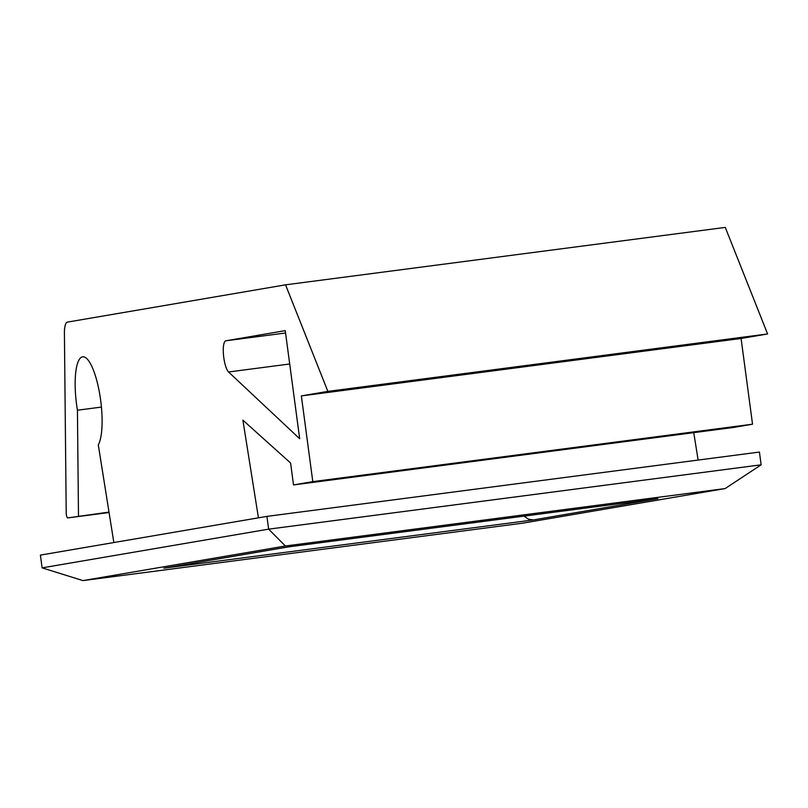 <?xml version="1.0" encoding="UTF-8"?>
<svg xmlns="http://www.w3.org/2000/svg" width="808" height="808" viewBox="0 0 808 808"><rect width="100%" height="100%" fill="white"/><g stroke="black" fill="none" stroke-linecap="round" stroke-linejoin="round"><path stroke-width="1.21" d="M258.439 517.827L242.885 420.16L290.597 463.034L293.516 484.921L312.797 481.629L301.354 395.91L327.866 391.385L285.547 284.83L67.387 322.119A18.402 4.888 -97.4 0 0 64.418 333.401L66.206 512.868A3.676 0.98 -97.4 0 0 67.761 517.908L108.999 512.09M113.847 542.542L98.293 444.875A45.995 12.211 -97.4 0 0 99.546 393.112A45.995 12.211 -97.4 0 0 82.668 356.813A45.995 12.211 -97.4 0 0 77.437 410.212L101.434 407.081M299.677 438.744L285.254 330.644L225.856 340.794A16.099 4.272 -97.4 0 0 223.463 354.682A16.099 4.272 -97.4 0 0 228.543 371.983L299.677 438.744M78.487 516.08L77.437 410.212M67.761 517.908A3.676 0.98 -97.4 0 0 67.771 517.908L109.07 512.514L67.761 517.908M285.396 545.996L82.972 580.599L522.705 523.17L725.13 488.567L285.396 545.996L268.63 529.149L761.136 464.822L759.429 452.056L266.923 516.383L40.4 555.096L42.107 567.862L268.63 529.149L266.923 516.383M301.354 395.91L741.087 338.481L767.6 333.957L725.281 227.401L285.547 284.83M327.866 391.385L767.6 333.957M698.122 460.065L693.759 432.654M293.516 484.921L733.25 427.493L752.531 424.2L741.087 338.481M312.797 481.629L752.531 424.2M228.543 371.983L289.708 363.994M82.972 580.599L42.107 567.862M761.136 464.822L725.13 488.567M657.449 498.698L533.31 519.938L528.513 519.221L524.028 516.12M288.81 546.844L657.924 498.637M533.31 519.938L163.933 568.175L288.85 546.834M225.856 340.794L285.567 332.997M163.933 568.175L288.547 546.875M657.682 498.667L288.678 546.865"/></g></svg>
